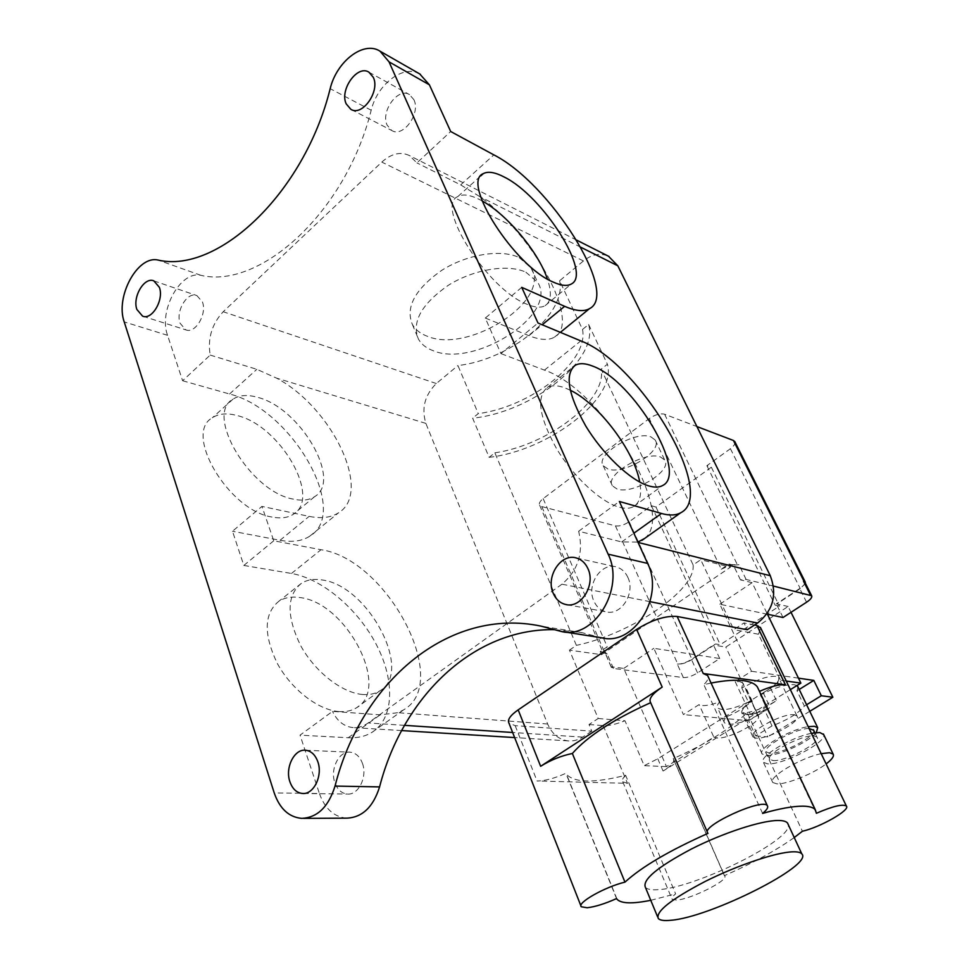 <?xml version="1.0" encoding="UTF-8"?>
<svg xmlns="http://www.w3.org/2000/svg" width="969" height="969" viewBox="0 0 969 969"><rect width="100%" height="100%" fill="white"/><g stroke="black" fill="none" stroke-linecap="round" stroke-linejoin="round"><path stroke-width="0.73" stroke-dasharray="4.84 3.63" d="M627.815 577.282C635.737 593.089 621.02 616.139 605.988 611.79C600.538 610.397 596.492 606.836 593.876 601.083C586.088 585.07 601.155 562.032 616.393 566.962C621.468 568.428 625.271 571.867 627.815 577.282M362.43 763.342C367.602 776.787 358.469 795.295 347.362 794.047C341.597 793.429 337.442 789.638 334.874 782.673C329.811 769.095 339.102 750.66 350.33 752.198C355.853 752.913 359.887 756.619 362.43 763.342M202.436 301.953C207.245 314.004 195.314 333.99 185.866 329.872L180.113 323.307C175.413 311.194 187.356 291.281 196.877 295.569L202.436 301.953M413.872 99.674C420.909 113.312 403.152 137.925 391.803 130.524L387.176 125.219C380.296 111.52 398.077 86.956 409.524 94.623L413.872 99.674M650.974 436.898L655.201 440.023C663.377 451.118 623.951 475.149 607.951 469.044L603.239 465.726C594.712 454.861 635.398 430.103 650.974 436.898M660.543 457.017L664.734 460.045C672.801 470.861 633.048 494.868 617.096 489.054L612.408 485.844C603.99 475.258 645.027 450.512 660.543 457.017M821.179 753.664C800.66 757.758 767.4 777.732 772.753 782.492L776.859 783.86C786.828 784.466 813.536 773.637 826.121 763.923M811.392 733.327C790.886 737.179 757.94 757.261 763.415 762.337L767.569 763.838C782.383 765.377 827.247 742.133 823.698 734.611M773.068 760.544C785.156 761.864 822.027 742.266 816.976 737.094L814.093 735.931C802.405 734.199 764.432 754.391 769.858 759.357L773.068 760.544M809.079 728.506C795.67 728.167 761.259 747.22 766.431 751.992L769.652 753.216C781.256 754.572 816.54 736.246 813.681 730.251M816.322 732.564C809.285 741.988 777.114 756.583 765.994 755.42L762.143 753.979C756.777 748.976 789.662 729.33 808.194 726.665M798.008 686.973L797.002 690.812L804.379 706.098C798.504 713.293 787.724 719.894 772.039 725.902L764.88 710.701C757.213 713.366 751.193 714.528 746.82 714.177L742.896 712.469C741.455 709.865 744.253 705.916 751.278 700.648C734.248 708.993 723.031 711.428 717.641 707.951C716.697 706.498 717.423 704.427 719.797 701.738C712.336 704.608 706.425 705.868 702.04 705.541L699.109 704.584L683.411 714.577L653.845 648.309L719.737 658.52L697.583 672.886C692.132 676.156 687.384 677.719 683.351 677.585L613.413 668.44L611.16 666.733L623.77 668.404L666.442 766.612L713.838 737.179L699.109 704.584M767.448 614.237L719.834 604.232L751.484 671.263L735.18 681.631L739.759 681.57L742.944 683.072L741.757 687.857L745.294 686.44C757.492 679.366 767.642 675.987 775.757 676.301L778.628 677.682C779.779 681.425 774.631 686.427 763.16 692.702L760.326 694.979C774.522 687.639 785.823 684.211 794.229 684.683L796.906 685.567M794.168 714.771L796.99 715.982C801.932 721.166 767.557 739.65 756.014 738.112L752.901 736.876C747.632 731.861 782.976 712.857 794.168 714.771M751.278 700.648L758.109 715.231C740.982 723.589 729.754 726.108 724.412 722.777C723.504 721.36 724.243 719.337 726.653 716.685C736.997 712.433 744.374 707.818 748.758 702.852L752.319 701.423C744.168 706.667 740.716 710.628 741.975 713.293L745.113 714.65C751.399 714.88 759.72 712.433 770.076 707.334L767.218 709.587L760.326 694.979M763.16 692.702L770.076 707.334M735.18 681.631L750.454 714.432L755.021 714.25L758.17 715.582C763.281 721.033 728.894 739.541 716.733 737.99L713.838 737.179M726.653 716.685L719.797 701.738M741.757 687.857L748.758 702.852M519.142 257.536L530.939 267.735C552.209 300.208 468.681 354.145 427.208 336.219C420.316 333.639 415.374 329.726 412.382 324.47C405.272 307.246 415.035 289.222 441.646 270.399C466.997 254.253 500.937 248.851 519.142 257.536M525.888 272.204L537.638 282.245C558.75 314.295 474.725 368.232 433.264 350.742C426.372 348.222 421.442 344.37 418.475 339.186C411.45 322.156 421.333 304.242 448.138 285.419C473.635 269.261 507.695 263.701 525.888 272.204M645.378 887.301C647.207 889.36 651.459 890.16 658.133 889.663C695.633 888.052 793.175 839.723 788.269 824.607M711.089 683.06L703.833 684.635C707.128 681.389 708.557 678.7 708.109 676.58M762.591 813.415L703.833 684.635M600.199 651.592L602.912 651.98L607.236 646.808L600.199 651.592L601.531 654.693L569.445 650.138L598.2 718.501L589.019 724.521L591.793 731.159L515.169 725.648L508.955 723.14M570.232 390.192L564.963 387.891C557.623 385.19 551.724 385.081 547.267 387.564C536.099 396.745 539.127 416.973 556.339 448.259C573.273 476.7 600.792 502.196 619.264 507.187C625.235 508.822 630.044 508.604 633.702 506.533C639.964 502.572 641.962 494.408 639.71 482.041M482.15 200.934L479.171 199.36C469.868 194.769 462.746 193.836 457.828 196.562C434.439 205.719 487.976 289.792 526.894 304.218C534.888 307.585 540.968 308.057 545.147 305.659C551.216 301.553 551.967 292.674 547.388 279.024M339.162 711.573C318.341 710.216 291.269 689.383 277.195 663.208C263.362 634.101 263.943 613.425 278.951 601.192C284.716 597.546 291.669 596.335 299.796 597.546C346.224 602.282 391.488 688.547 356.435 707.83C351.638 710.774 345.885 712.021 339.162 711.573M362.576 694.494C341.912 692.859 314.768 671.662 300.475 645.281C286.364 615.981 286.679 595.317 301.42 583.302C307.088 579.753 313.956 578.638 322.047 579.959C368.123 585.361 414.126 672.159 379.642 690.97C374.93 693.865 369.25 695.027 362.576 694.494M272.01 517.034C228.987 510.736 183.044 433.555 212.332 417.784C218.667 413.606 226.879 412.842 236.957 415.507C280.017 425.318 321.95 497.727 293.377 514.26C287.902 517.821 280.78 518.754 272.01 517.034M293.437 499.144C250.692 492.216 204.144 414.441 232.996 399.167C239.234 395.098 247.361 394.456 257.391 397.266C300.208 407.731 342.687 480.6 314.586 496.685C309.208 500.161 302.171 500.985 293.437 499.144M625.623 775.285C622.74 778.107 621.783 780.263 622.752 781.753L627.5 783.34L537.056 780.99C544.953 780.929 554.559 778.361 565.872 773.286L566.502 774.34C574.472 782.879 594.179 783.206 625.623 775.285L675.623 893.854C672.474 896.398 671.311 898.202 672.123 899.28L676.665 900.044C690.97 899.305 729.5 879.937 724.618 875.843L724.4 875.637C752.477 863.318 775.757 850.612 794.241 837.543M734.902 441.803C735.423 443.754 733.933 446.055 730.42 448.708L706.898 465.677L711.355 467.215L656.001 507.066L651.398 505.721L629.184 521.746C624.072 525.089 619.494 526.458 615.424 525.864L541.78 506.581L539.624 505.188C538.764 503.359 539.939 501.167 543.161 498.623L649.278 418.547C655.092 414.611 660.204 413.182 664.613 414.235L696.905 426.554M721.275 569.227L731.474 564.624L728.967 563.994L721.275 569.227L649.278 418.547M772.039 725.902L755.687 735.907L748.649 720.754L683.411 714.577M748.649 720.754L764.88 710.701M623.77 668.404L653.845 648.309M719.834 604.232L752.126 582.672L767.133 613.595M750.454 714.432L790.365 689.637M752.126 582.672L740.473 579.874L746.118 579.462L773.468 586.075M569.445 650.138L576.385 645.366L494.868 452.814L489.127 457.332L472.642 418.172C531.521 412.431 599.084 359.959 588.631 324.494L582.502 329.448L559.634 280.768L583.435 260.94C591.877 254.278 600.211 252.691 608.447 256.191M559.634 280.768C567.035 313.956 510.094 359.753 457.925 365.543L478.274 413.618L472.642 418.172M591.793 731.159L582.648 737.118C578.008 740.098 573.151 741.346 568.064 740.885C558.786 739.589 551.991 733.957 547.655 724L425.863 423.38C421.309 408.276 424.797 394.989 436.329 383.53L457.925 365.543M419.734 73.947C403.431 64.16 377.401 84.109 371.188 110.224C345.897 212.114 260.152 289.477 200.862 275.317C180.476 270.351 158.274 310.867 167.564 335.322L182.608 380.744L210.2 355.09C207.511 338.484 211.848 324.021 223.209 311.739L381.798 162.102C391.306 153.599 400.488 151.406 409.366 155.524L416.924 162.889L450.682 131.505M650.756 900.31L675.623 893.854M759.466 691.394L758.691 689.746M747.184 712.566C756.753 710.616 766.515 706.655 776.472 700.684L663.075 771.033C671.347 765.74 674.812 761.707 673.467 758.933L673.201 758.63C705.589 744.313 730.251 728.967 747.184 712.566L802.405 831.257M588.631 324.494L607.418 364.235L601.155 369.165L693.126 564.951L700.732 559.707L733.787 629.632L744.01 622.934L747.256 629.753M693.126 564.951C695.972 590.351 631.049 633.811 576.385 645.366M494.868 452.814C547.86 445.316 607.236 400.136 601.155 369.165M598.2 718.501L624.981 720.742L644.215 765.655L657.769 758.775L770.525 688.184L780.529 680.238L758.461 634.235L760.762 628.118M589.019 724.521L603.19 725.611C608.859 725.902 616.127 724.267 624.981 720.742M758.461 634.235L733.787 629.632M754.56 624.993L744.01 622.934M724.4 875.637L673.201 758.63M816.382 813.294L758.981 691.612M582.502 329.448C589.176 361.437 530.903 406.895 478.274 413.618M273.743 540.787L243.825 565.448L232.487 531.254L261.945 506.412L273.743 540.787L321.03 549.714C387.14 559.113 452.656 682.6 403.395 709.998L397.835 712.699L380.175 714.856L332.512 711.391L300.051 735.144L319.407 793.514L274.227 792.933M521.734 287.357L485.312 318.062L500.912 353.588L538.001 323.016M485.312 318.062L528.929 335.686C540.072 340.083 548.587 340.567 554.474 337.139C581.836 323.089 533.677 234.91 479.825 196.634L460.675 184.885L416.924 162.889M644.627 538.449C677.258 513.098 602.306 389.55 544.457 370.122L500.912 353.588M650.078 601.676L561.959 584.186C578.093 570.462 583.665 552.827 578.663 531.254L621.686 541.937L637.893 542.095M210.2 355.09L256.833 369.31L276.601 378.152C332.452 407.804 372.908 492.531 338.484 512.831C331.035 517.628 321.248 518.815 309.123 516.368L261.945 506.412M561.959 584.186L368.196 722.947C363.121 726.52 357.864 728.046 352.425 727.525C343.753 726.338 337.115 720.96 332.512 711.391M578.663 531.254L619.361 501.47M601.688 637.796L582.042 632.648L554.946 629.668M346.672 818.151C334.014 816.952 324.918 808.74 319.407 793.514M182.608 380.744L229.544 394.008C291.536 409.172 350.826 512.02 309.814 536.148C302.183 541.114 292.263 542.495 280.041 540.29L232.487 531.254M243.825 565.448L291.487 573.466C322.556 578.784 358.203 609.319 376.614 645.075C395.098 680.783 394.213 718.526 371.963 732.358C365.361 736.392 357.44 738.196 348.198 737.748L300.051 735.144M489.127 457.332C548.369 450.67 617.205 398.538 607.418 364.235M616.563 898.578L565.872 773.286M708.024 833.34L650.768 702.634M786.234 681.037L780.529 680.238M666.442 766.612L644.215 765.655M613.413 668.44L607.2 654.039L603.13 652.731L602.912 651.98L604.922 652.282L611.16 666.733M601.531 654.693L730.493 567.156L700.732 559.707M740.473 579.874L733.351 565.109L731.474 564.624L738.984 564.745L733.351 565.109M728.967 563.994L730.493 567.156M783.013 617.507L776.326 603.844L775.079 605.128L779.415 606.097L720.246 644.736L715.74 643.973L713.463 645.003L691.442 659.417C686.016 662.687 681.292 664.237 677.246 664.068L677.828 664.153C681.873 664.322 686.597 662.772 692.023 659.501L714.032 645.1L725.805 647.074L788.136 606.485L791.019 612.311M805.421 583.314L800.261 588.643L776.859 603.966L788.136 606.485M607.2 654.039L604.922 652.282M798.456 678.155L751.484 671.263M804.876 582.224C805.215 583.859 803.495 585.954 799.728 588.522L776.326 603.844M719.737 658.52L713.463 645.003M755.687 735.907L767.823 736.876L725.805 647.074M797.002 690.812L799.207 689.443M752.319 701.423L745.294 686.44M758.109 715.231L767.218 709.587M806.608 704.742L804.379 706.098M809.781 711.307L767.823 736.876M711.355 467.215L779.415 606.097M706.898 465.677L775.079 605.128M656.001 507.066L720.246 644.736M651.398 505.721L715.74 643.973M515.169 725.648L537.056 780.99M436.329 383.53L223.209 311.739M583.435 260.94L381.798 162.102M603.19 725.611L627.5 783.34M657.769 758.775L663.075 771.033M770.525 688.184L776.472 700.684M638.038 542.422L637.348 542.252M580.806 247.252L479.825 196.634M425.863 423.38L276.601 378.152M547.655 724L397.835 712.699M582.648 737.118L512.637 732.491M404.497 725.345L368.196 722.947M598.152 636.875L557.466 630.468M167.564 335.322L124.226 321.914M200.862 275.317L157.971 260.043M371.188 110.224L330.175 88.688M291.487 573.466L321.03 549.714M348.198 737.748L380.175 714.856M621.686 541.937L633.847 533.229M544.457 370.122L580.806 340.906M229.544 394.008L256.833 369.31M280.041 540.29L309.123 516.368M528.929 335.686L542.204 324.772M460.675 184.885L493.851 154.883M543.161 498.623L607.236 646.808M746.118 579.462L738.984 564.745M806.571 602.221L799.728 588.522M664.613 414.235L737.13 564.273M541.78 506.581L605.189 653.748M615.424 525.864L677.828 664.153M683.351 677.585L677.246 664.068M697.583 672.886L691.442 659.417M629.184 521.746L692.023 659.501M730.42 448.708L800.261 588.643M566.901 604.692L605.988 611.79M303.382 793.478L347.362 794.047M142.976 316.282L185.866 329.872M351.202 109.497L391.803 130.524M655.201 440.023L664.734 460.045M816.976 737.094L814.868 732.721M796.99 715.982L778.628 677.682M758.17 715.582L742.944 683.072M530.939 267.735L537.638 282.245M580.928 905.894L581.279 906.766M547.267 387.564L572.764 367.263M457.828 196.562L480.769 175.898M301.42 583.302L278.951 601.192M232.996 399.167L212.332 417.784M622.752 781.753L672.123 899.28M724.412 722.777L717.641 707.951M673.467 758.933L724.618 875.843M576.676 240.13L409.366 155.524M568.064 740.885L514.636 737.579M401.614 730.578L352.425 727.525M564.019 631.873L561.051 631.413M582.042 632.648L541.09 626.144M303.636 818.369L301.613 818.369M371.963 732.358L403.395 709.998M309.814 536.148L338.484 512.831M554.474 337.139L560.348 332.367M314.586 496.685L293.377 514.26M379.642 690.97L356.435 707.83M545.147 305.659L571.213 284.062M633.702 506.533L662.614 485.53M707.431 832.262L707.794 833.098M617.096 899.341L566.502 774.34M658.302 918.527L657.576 916.759M412.382 324.47L418.475 339.186M611.378 667.471L605.153 653.021M752.901 736.876L741.975 713.293M762.143 753.979L742.896 712.469M539.624 505.188L603.13 652.731M769.858 759.357L766.431 751.992M772.753 782.492L763.415 762.337M603.239 465.726L612.408 485.844M368.923 72.178L409.524 94.623M153.853 280.877L196.877 295.569M305.671 750.248L350.33 752.198M576.337 557.974L616.393 566.962"/><path stroke-width="1.45" d="M587.929 568.633C595.923 584.961 580.831 608.907 565.545 604.45C559.997 603.033 555.903 599.351 553.275 593.403C545.426 576.858 560.845 552.936 576.337 557.974C581.497 559.476 585.361 563.025 587.929 568.633M317.832 761.755C322.98 775.636 313.653 794.762 302.449 793.466C296.623 792.836 292.444 788.923 289.888 781.729C284.862 767.702 294.334 748.674 305.671 750.248C311.243 750.975 315.288 754.815 317.832 761.755M159.388 287.369C164.149 299.712 152.048 320.327 142.613 316.173L136.883 309.474C132.244 297.083 144.345 276.553 153.853 280.877L159.388 287.369M373.295 77.326C380.32 91.28 362.261 116.801 350.851 109.315L346.224 103.913C339.344 89.911 357.404 64.439 368.923 72.178L373.295 77.326M826.121 763.923C832.008 759.43 834.345 756.147 833.134 754.088L829.561 752.731L821.179 753.664M823.698 734.611L819.786 732.528L811.392 733.327M813.681 730.251L809.079 728.506M808.194 726.665L814.311 726.278L817.703 727.683L816.322 732.564M796.906 685.567L798.008 686.973M670.911 920.271C710.12 917.352 814.154 865.111 801.787 853.859C800.442 852.308 797.293 851.642 792.339 851.836C775.575 852.466 737.361 865.317 705.262 881.402C671.081 899.268 655.432 911.635 658.302 918.527C660.059 920.38 664.262 920.962 670.911 920.271M788.269 824.607L787.531 823.032C786.113 821.3 782.916 820.452 777.925 820.489C761.04 820.525 723.031 832.928 691.309 849.05C657.539 867.001 642.229 879.755 645.378 887.301L657.576 916.759M794.241 837.543L802.405 831.257C820.44 827.151 850.734 809.89 846.385 806.038C842.667 803.846 832.662 806.269 816.382 813.294L815.292 809.733C813.415 807.419 809.224 806.232 802.72 806.172C793.09 806.147 779.718 808.558 762.591 813.415C766.891 809.902 768.478 807.347 767.351 805.748C762.857 797.487 699.897 826.448 707.794 833.098L708.024 833.34C669.422 850.54 641.732 866.807 624.969 882.141C605.116 886.792 576.507 903.011 581.279 906.766L587.178 907.747C595.039 906.851 604.838 903.798 616.563 898.578L617.096 899.341C621.347 903.641 632.563 903.968 650.756 900.31M758.691 689.746L757.358 686.936C755.093 683.763 750.624 681.704 743.938 680.759C735.628 679.657 724.667 680.42 711.089 683.06M624.969 882.141L572.364 753.482C561.208 755.784 550.634 760.059 540.629 766.297L662.202 687.082C652.512 693.659 648.612 698.734 650.49 702.307L707.431 832.262M580.928 905.894L508.955 723.14C507.199 719.858 510.275 715.437 518.173 709.865L636.609 629.402C652.04 619.857 665.558 615.545 677.149 616.478L747.256 629.753L757.588 623.019L650.078 601.676M592.568 366.076C585.324 363.193 579.547 362.939 575.259 365.277C564.552 374.082 568.004 394.238 585.591 425.73C602.851 454.4 630.371 480.406 648.54 485.832C654.402 487.601 659.102 487.492 662.614 485.53C688.717 473.344 633.363 380.345 592.568 366.076M504.207 177.024C495.002 172.216 488.013 171.089 483.265 173.645C460.59 182.015 514.939 266.778 553.335 282.136C561.233 285.685 567.192 286.327 571.213 284.062C592.531 274.239 543.161 196.089 504.207 177.024M696.905 426.554L733.412 440.471L734.902 441.803M767.133 613.595L800.866 683.121L786.234 681.037M790.365 689.637L800.866 683.121M773.468 586.075L811.647 595.729C812.337 597.304 810.641 599.472 806.571 602.221L783.013 617.507L767.448 614.237M708.109 676.58L707.649 675.563L703.24 673.503L785.423 684.804C779.294 684.271 770.646 686.464 759.466 691.394M650.659 702.682C613.583 719.337 587.493 736.27 572.364 753.482M608.447 256.191L617.834 265.809L770.27 575.707C777.368 594.687 773.141 610.458 757.588 623.019M760.762 628.118L756.91 625.453L754.56 624.993M419.734 73.947L429.4 84.824L450.682 131.505L493.851 154.883C550.089 183.383 619.833 293.995 589.467 308.675C583.871 311.848 575.598 311.061 564.636 306.325L521.734 287.357L538.001 323.016L580.806 340.906C639.685 362.83 717.956 494.408 680.759 512.746C675.914 515.46 669.482 515.702 661.452 513.473L619.361 501.47L647.607 563.413C664.734 596.977 633.665 646.432 601.688 637.796L564.019 631.873M637.893 542.095L644.627 538.449M554.946 629.668C473.756 627.985 402.777 696.481 379.582 786.901C373.198 807.092 362.224 817.509 346.672 818.151L303.636 818.369M608.144 554.171C625.465 588.898 593.573 640.279 561.051 631.413L541.09 626.144C448.683 606.679 361.292 681.861 335.032 786.077C328.467 806.947 317.323 817.715 301.613 818.369C288.835 817.133 279.702 808.655 274.227 792.933L124.226 321.914C115.081 296.889 137.562 255.138 157.971 260.043C217.335 274.082 304.121 193.764 330.175 88.688C336.655 61.35 363.69 40.456 380.018 51.175L389.041 61.859L608.144 554.171L647.607 563.413M547.388 279.024C538.57 252.328 507.175 214.573 482.15 200.934M639.71 482.041C634.489 451.263 598.576 403.685 570.232 390.192M799.207 689.443L813.803 680.408L798.456 678.155M813.803 680.408L821.3 695.742L832.856 697.244L809.781 711.307M791.019 612.311L832.856 697.244M810.411 594.99L803.495 581.194L804.876 582.224M803.495 581.194L805.275 582.09L805.421 583.314M821.3 695.742L806.608 704.742M518.173 709.865L540.629 766.297M756.91 625.453L785.423 684.804M770.27 575.707L638.038 542.422M617.834 265.809L580.806 247.252M512.637 732.491L404.497 725.345M379.582 786.901L335.032 786.077M429.4 84.824L389.041 61.859M633.847 533.229L661.452 513.473M542.204 324.772L564.636 306.325M636.609 629.402L662.202 687.082M677.149 616.478L703.24 673.503M733.412 440.471L804.04 581.327M565.545 604.45L566.901 604.692M302.449 793.466L303.382 793.478M833.134 754.088L823.396 733.993M814.868 732.721L813.439 729.754M817.703 727.683L797.693 686.331M801.787 853.859L787.531 823.032M572.764 367.263L575.259 365.277M480.769 175.898L483.265 173.645M760.386 627.331L846.385 806.038M609.101 256.531L576.676 240.13M514.636 737.579L401.614 730.578M420.401 74.322L380.018 51.175M641.853 540.423L680.759 512.746M560.348 332.367L589.467 308.675M707.649 675.563L767.351 805.748M815.292 809.733L757.358 686.936M811.647 595.729L804.73 581.945M734.732 441.476L805.275 582.09"/></g></svg>
